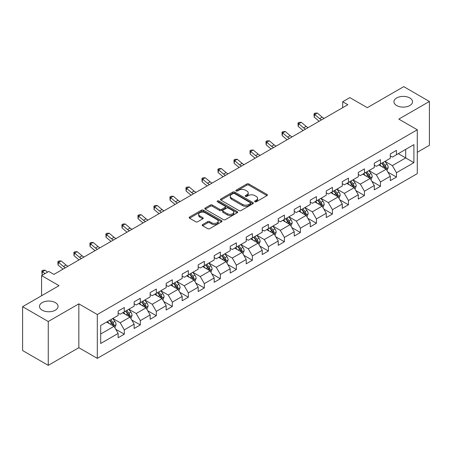 <?xml version="1.0" encoding="UTF-8"?>
<svg xmlns="http://www.w3.org/2000/svg" width="452" height="452" viewBox="0 0 452 452"><rect width="100%" height="100%" fill="white"/><g stroke="black" fill="none" stroke-linecap="round" stroke-linejoin="round"><path stroke-width="0.68" d="M254.866 201.784A0.994 0.576 0 0 0 256.278 201.784L266.979 195.603A1.424 0.825 0 0 0 267.398 195.021A1.424 0.825 0 0 0 266.979 194.439L248.849 183.975A1.424 0.825 0 0 0 246.832 183.975L236.13 190.151A0.994 0.576 0 0 0 235.837 190.558A0.994 0.576 0 0 0 236.13 190.964A0.994 0.576 0 0 0 237.543 190.964L238.927 190.168A4.56 2.633 0 0 1 245.374 190.168L246.882 191.038A4.56 2.633 0 0 1 248.216 192.902A4.56 2.633 0 0 1 246.882 194.761L245.498 195.563A0.994 0.576 0 0 0 245.204 195.97A0.994 0.576 0 0 0 245.498 196.377A0.994 0.576 0 0 0 246.911 196.377L248.295 195.575A4.56 2.633 0 0 1 254.742 195.575L256.25 196.45A4.56 2.633 0 0 1 257.589 198.309A4.56 2.633 0 0 1 256.25 200.168L254.866 200.97A0.994 0.576 0 0 0 254.572 201.377A0.994 0.576 0 0 0 254.866 201.784L254.866 200.97M55.336 302.608A9.289 5.362 0 0 0 45.217 301.444A9.289 5.362 0 0 0 39.482 306.399A9.289 5.362 0 0 0 42.2 310.191A9.289 5.362 0 0 0 52.325 311.355A9.289 5.362 0 0 0 58.059 306.399A9.289 5.362 0 0 0 55.336 302.608M409.8 97.96A9.289 5.362 0 0 0 399.675 96.801A9.289 5.362 0 0 0 393.941 101.756A9.289 5.362 0 0 0 396.664 105.548A9.289 5.362 0 0 0 406.783 106.706A9.289 5.362 0 0 0 412.518 101.756A9.289 5.362 0 0 0 409.8 97.96M202.609 224.565A1.424 0.825 0 0 0 202.197 225.147A1.424 0.825 0 0 0 202.609 225.729L207.7 228.667A1.424 0.825 0 0 0 209.711 228.667L221.599 221.802A1.424 0.825 0 0 0 222.017 221.226A1.424 0.825 0 0 0 221.599 220.644L203.468 210.174A1.424 0.825 0 0 0 201.451 210.174L189.569 217.033A1.424 0.825 0 0 0 189.151 217.615A1.424 0.825 0 0 0 189.569 218.197L195.71 221.746A1.424 0.825 0 0 0 197.727 221.746L202.812 218.808A1.424 0.825 0 0 0 203.23 218.226A1.424 0.825 0 0 0 202.812 217.644L199.767 215.886A3.808 2.198 0 0 1 198.648 214.333A3.808 2.198 0 0 1 201.004 212.299A3.808 2.198 0 0 1 205.157 212.773L217.09 219.666A3.808 2.198 0 0 1 218.209 221.226A3.808 2.198 0 0 1 215.853 223.254A3.808 2.198 0 0 1 211.7 222.779L209.711 221.633A1.424 0.825 0 0 0 207.7 221.633L202.609 224.565L202.609 225.729M417.292 152.296L429.4 145.301L429.4 101.457L403.743 86.643L367.312 107.678L349.865 97.609L342.684 101.756L347.814 104.717L53.901 274.404L48.771 271.443L41.584 275.59L41.584 295.738M48.257 321.508L48.257 365.357L78.84 347.695L78.84 303.851L48.257 321.508L22.6 306.699L59.031 285.664L41.584 275.59M78.84 303.851L97.31 314.519L417.292 129.78L417.292 173.624L97.31 358.363L97.31 314.519M429.4 101.457L398.817 119.113L417.292 129.78M239.023 210.581A1.424 0.825 0 0 0 241.04 210.581L252.928 203.716A1.424 0.825 0 0 0 253.346 203.134A1.424 0.825 0 0 0 252.928 202.552L234.797 192.089A1.424 0.825 0 0 0 232.78 192.089L220.892 198.948A1.424 0.825 0 0 0 220.474 199.53A1.424 0.825 0 0 0 220.892 200.112L239.023 210.581M217.819 201.999A0.994 0.576 0 0 1 218.83 202.14L218.83 200.954L237.26 211.598A1.424 0.825 0 0 1 237.679 212.18A1.424 0.825 0 0 1 237.26 212.762L225.378 219.621A1.424 0.825 0 0 1 223.361 219.621L205.231 209.157L210.316 206.242L210.316 205.055L205.231 207.993A1.424 0.825 0 0 0 204.812 208.575A1.424 0.825 0 0 0 205.231 209.157L205.231 207.993M210.316 206.242A1.424 0.825 0 0 1 212.333 206.242L212.333 205.055A1.424 0.825 0 0 0 210.316 205.055M212.333 205.055L219.683 209.299A1.424 0.825 0 0 0 221.7 209.299L225.073 207.355A1.424 0.825 0 0 0 225.492 206.773A1.424 0.825 0 0 0 225.073 206.191L217.418 201.767A0.994 0.576 0 0 1 217.129 201.36A0.994 0.576 0 0 1 217.74 200.829A0.994 0.576 0 0 1 218.83 200.954M48.257 365.357L22.6 350.543L22.6 306.699M115.729 329.242L124.3 334.192L124.3 329.864L134.154 324.174L134.154 328.502L140.312 324.948L140.312 320.621L150.16 314.931L150.16 319.259L156.319 315.705L156.319 311.377L166.172 305.688L166.172 310.015L172.331 306.462L172.331 302.134L182.179 296.45L182.179 300.772L188.337 297.218L188.337 292.89L198.191 287.206L198.191 291.529L204.349 287.975L204.349 283.647L214.197 277.963L214.197 282.285L220.356 278.731L220.356 274.409L230.209 268.72L230.209 273.042L236.368 269.488L236.368 265.166L246.216 259.476L246.216 263.798L252.374 260.245L252.374 255.922L262.228 250.233L262.228 254.561L268.386 251.001L268.386 246.679L278.234 240.989L278.234 245.317L284.393 241.758L284.393 237.436L294.246 231.746L294.246 236.074L300.405 232.52L300.405 228.192L310.253 222.503L310.253 226.831L316.411 223.277L316.411 218.949L326.265 213.259L326.265 217.587L332.423 214.033L332.423 209.705L342.271 204.022L342.271 208.344L348.43 204.79L348.43 200.462L358.283 194.778L358.283 199.1L364.442 195.546L364.442 191.219L374.29 185.535L374.29 189.857L380.448 186.303L380.448 181.975L390.302 176.291L390.302 180.614L396.46 177.06L396.46 172.737L413.902 162.663L413.902 144.651L405.693 149.392L405.693 157.923L413.902 162.663M124.3 334.192L118.141 337.746L118.141 333.418L100.694 343.492L100.694 325.48L118.141 315.406L118.141 311.083L124.3 307.529L124.3 311.852L134.154 306.162L134.154 301.84L140.312 298.286L140.312 302.608L150.16 296.919L150.16 292.597L156.319 289.043L156.319 293.365L166.172 287.681L166.172 283.353L172.331 279.799L172.331 284.122L182.179 278.438L182.179 274.11L188.337 270.556L188.337 274.878L198.191 269.194L198.191 264.866L204.349 261.312L204.349 265.64L214.197 259.951L214.197 255.623L220.356 252.069L220.356 256.397L230.209 250.707L230.209 246.38L236.368 242.826L236.368 247.154L246.216 241.464L246.216 237.136L252.374 233.582L252.374 237.91L262.228 232.221L262.228 227.898L268.386 224.339L268.386 228.667L278.234 222.977L278.234 218.655L284.393 215.095L284.393 219.423L294.246 213.734L294.246 209.412L300.405 205.858L300.405 210.18L310.253 204.49L310.253 200.168L316.411 196.614L316.411 200.937L326.265 195.247L326.265 190.925L332.423 187.371L332.423 191.693L342.271 186.009L342.271 181.681L348.43 178.128L348.43 182.45L358.283 176.766L358.283 172.438L364.442 168.884L364.442 173.206L374.29 167.522L374.29 163.195L380.448 159.641L380.448 163.969L390.302 158.279L390.302 153.951L396.46 150.397L396.46 154.725L413.902 144.651M122.656 312.801L130.046 317.067L120.192 322.756L112.808 318.49M118.141 313.038L120.192 314.225L124.3 311.852M120.192 322.756L124.3 329.864M130.046 317.067L134.154 324.174M138.668 303.558L146.058 307.823L136.205 313.513L128.814 309.247M134.154 303.795L136.205 304.981L140.312 302.608M136.205 313.513L140.312 320.621M146.058 307.823L150.16 314.931M154.674 294.314L162.065 298.58L152.211 304.269L144.826 300.004M150.16 294.551L152.211 295.738L156.319 293.365M152.211 304.269L156.319 311.377M162.065 298.58L166.172 305.688M170.686 285.071L178.077 289.337L168.223 295.026L160.833 290.76M166.172 285.308L168.223 286.495L172.331 284.122M168.223 295.026L172.331 302.134M178.077 289.337L182.179 296.45M186.693 275.827L194.083 280.093L184.23 285.783L176.845 281.517M182.179 276.065L184.23 277.251L188.337 274.878M184.23 285.783L188.337 292.89M194.083 280.093L198.191 287.206M202.705 266.584L210.095 270.85L200.242 276.539L192.851 272.273M198.191 266.821L200.242 268.008L204.349 265.64M200.242 276.539L204.349 283.647M210.095 270.85L214.197 277.963M218.712 257.341L226.102 261.606L216.248 267.296L208.864 263.03M214.197 257.578L216.248 258.764L220.356 256.397M216.248 267.296L220.356 274.409M226.102 261.606L230.209 268.72M234.724 248.097L242.114 252.369L232.26 258.052L224.87 253.787M230.209 248.334L232.26 249.521L236.368 247.154M232.26 258.052L236.368 265.166M242.114 252.369L246.216 259.476M250.73 238.859L258.12 243.125L248.267 248.809L240.882 244.543M246.216 239.097L248.267 240.278L252.374 237.91M248.267 248.809L252.374 255.922M258.12 243.125L262.228 250.233M266.742 229.616L274.132 233.882L264.279 239.566L256.889 235.3M262.228 229.853L264.279 231.034L268.386 228.667M264.279 239.566L268.386 246.679M274.132 233.882L278.234 240.989M282.749 220.373L290.139 224.638L280.285 230.328L272.901 226.056M278.234 220.61L280.285 221.791L284.393 219.423M280.285 230.328L284.393 237.436M290.139 224.638L294.246 231.746M298.761 211.129L306.151 215.395L296.297 221.084L288.907 216.819M294.246 211.367L296.297 212.553L300.405 210.18M296.297 221.084L300.405 228.192M306.151 215.395L310.253 222.503M314.767 201.886L322.157 206.152L312.304 211.841L304.919 207.575M310.253 202.123L312.304 203.31L316.411 200.937M312.304 211.841L316.411 218.949M322.157 206.152L326.265 213.259M330.779 192.642L338.169 196.908L328.316 202.598L320.926 198.332M326.265 192.88L328.316 194.066L332.423 191.693M328.316 202.598L332.423 209.705M338.169 196.908L342.271 204.022M346.786 183.399L354.176 187.665L344.322 193.354L336.938 189.089M342.271 183.636L344.322 184.823L348.43 182.45M344.322 193.354L348.43 200.462M354.176 187.665L358.283 194.778M362.798 174.156L370.188 178.421L360.334 184.111L352.944 179.845M358.283 174.393L360.334 175.579L364.442 173.206M360.334 184.111L364.442 191.219M370.188 178.421L374.29 185.535M378.804 164.912L386.194 169.178L376.341 174.867L368.956 170.602M374.29 165.149L376.341 166.336L380.448 163.969M376.341 174.867L380.448 181.975M386.194 169.178L390.302 176.291M398.302 153.657L405.693 157.923L392.353 165.624L384.963 161.358M390.302 155.906L392.353 157.093L396.46 154.725M392.353 165.624L396.46 172.737M78.84 347.695L97.31 358.363M342.684 101.756L342.684 107.678M100.694 334.011L114.04 326.31L106.649 322.044M114.04 326.31L118.141 333.418M387.889 172.11L396.46 177.06M371.877 181.354L380.448 186.303M355.871 190.597L364.442 195.546M339.859 199.84L348.43 204.79M323.852 209.084L332.423 214.033M307.84 218.327L316.411 223.277M291.834 227.571L300.405 232.52M275.822 236.814L284.393 241.758M259.815 246.057L268.386 251.001M243.803 255.301L252.374 260.245M227.797 264.544L236.368 269.488M211.785 273.782L220.356 278.731M195.778 283.025L204.349 287.975M179.766 292.269L188.337 297.218M163.76 301.512L172.331 306.462M147.747 310.756L156.319 315.705M131.741 319.999L140.312 324.948M255.267 201.925L256.25 201.355A4.56 2.633 0 0 0 257.589 199.496L257.589 198.309M248.216 192.902L248.216 194.083A4.56 2.633 0 0 1 246.882 195.948L245.899 196.518M266.962 195.614L248.849 185.156A1.424 0.825 0 0 0 246.832 185.156L236.526 191.106M252.905 203.728L234.797 193.27A1.424 0.825 0 0 0 232.78 193.27L220.915 200.123M250.408 203.541A0.994 0.576 0 0 0 250.702 203.134A0.994 0.576 0 0 0 250.408 202.728L234.492 193.541A0.994 0.576 0 0 0 233.085 193.541L231.622 194.383A4.56 2.633 0 0 0 230.288 196.247A4.56 2.633 0 0 0 231.622 198.106L242.504 204.389A4.56 2.633 0 0 0 248.95 204.389L250.408 203.541L250.408 204.728A0.994 0.576 0 0 0 250.702 204.321L250.702 203.134M230.288 196.247L230.288 197.428A4.56 2.633 0 0 0 231.622 199.292L231.622 198.106M250.408 204.728L248.95 205.57A4.56 2.633 0 0 1 242.504 205.57L231.622 199.292M212.333 206.242L219.683 210.485A1.424 0.825 0 0 0 221.7 210.485L225.073 208.536A1.424 0.825 0 0 0 225.492 207.954L225.492 206.773M218.83 202.14L237.243 212.773M227.316 213.706A3.808 2.198 0 0 0 231.469 214.186A3.808 2.198 0 0 0 233.82 212.152A3.808 2.198 0 0 0 232.707 210.592L228.497 208.169A1.424 0.825 0 0 0 226.486 208.169L223.113 210.112A1.424 0.825 0 0 0 222.695 210.694A1.424 0.825 0 0 0 223.113 211.276L227.316 213.706L227.316 214.892A3.808 2.198 0 0 0 231.469 215.367A3.808 2.198 0 0 0 233.82 213.333L233.82 212.152M222.695 210.694L222.695 211.881A1.424 0.825 0 0 0 223.113 212.463L223.113 211.276M227.316 214.892L223.113 212.463M218.209 221.226L218.209 222.407A3.808 2.198 0 0 1 215.853 224.441A3.808 2.198 0 0 1 211.7 223.966L209.711 222.813A1.424 0.825 0 0 0 207.7 222.813L202.632 225.74M198.648 214.333L198.648 215.514A3.808 2.198 0 0 0 199.767 217.073L199.767 215.886M202.795 218.819L199.767 217.073M221.582 221.813L203.468 211.361A1.424 0.825 0 0 0 201.451 211.361L189.586 218.209M387.008 170.585L388.228 167.511A3.848 2.22 -120 0 0 387.002 164.234L384.884 161.409M381.189 166.291L379.748 164.37M385.601 168.839L386.149 167.675A3.848 2.22 -120 0 0 385.047 165.359L382.934 162.534M381.968 163.087L384.319 166.223A1.961 1.13 60 0 1 384.675 166.822L386.149 167.675M381.703 163.245L383.816 166.07A3.848 2.22 60 0 1 384.918 168.381M321.615 119.842A7.255 4.192 60 0 1 319.615 118.622L314.722 114.509L314.151 117.068L319.044 121.181A10.888 6.283 -120 0 0 319.146 121.266M324.18 118.362A7.255 4.192 60 0 1 322.18 117.141L317.287 113.028L314.722 114.509L314.021 113.74L315.044 113.147L317.287 113.028M314.151 117.068L314.021 113.74M370.996 179.828L372.216 176.755A3.848 2.22 -120 0 0 370.99 173.478L368.872 170.647M365.182 175.534L363.741 173.613M369.589 178.077L370.143 176.918A3.848 2.22 -120 0 0 369.041 174.602L366.922 171.777M365.956 172.331L368.307 175.466A1.961 1.13 60 0 1 368.662 176.065L370.143 176.918M365.691 172.489L367.809 175.314A3.848 2.22 60 0 1 368.911 177.625M354.989 189.072L356.21 185.992A3.848 2.22 -120 0 0 354.984 182.721L352.865 179.89M349.17 184.778L347.729 182.857M353.583 187.32L354.131 186.156A3.848 2.22 -120 0 0 353.029 183.845L350.916 181.02M349.95 181.574L352.3 184.71A1.961 1.13 60 0 1 352.656 185.309L354.131 186.156M349.684 181.727L351.797 184.557A3.848 2.22 60 0 1 352.899 186.868M305.608 129.086A7.255 4.192 60 0 1 303.603 127.865L298.71 123.752L298.139 126.311L303.032 130.425A10.888 6.283 -120 0 0 303.139 130.509M308.174 127.605A7.255 4.192 60 0 1 306.168 126.385L301.275 122.272L298.71 123.752L298.009 122.984L299.038 122.39L301.275 122.272M298.139 126.311L298.009 122.984M289.596 138.329A7.255 4.192 60 0 1 287.596 137.109L282.703 132.995L282.133 135.555L287.026 139.668A10.888 6.283 -120 0 0 287.127 139.753M292.161 136.849A7.255 4.192 60 0 1 290.161 135.628L285.268 131.515L282.703 132.995L282.003 132.227L283.025 131.634L285.268 131.515M282.133 135.555L282.003 132.227M338.977 198.315L340.198 195.236A3.848 2.22 -120 0 0 338.972 191.964L336.853 189.134M333.164 194.021L331.723 192.1M337.571 196.563L338.124 195.4A3.848 2.22 -120 0 0 337.022 193.089L334.904 190.264M333.938 190.817L336.288 193.953A1.961 1.13 60 0 1 336.644 194.546L338.124 195.4M333.672 190.97L335.791 193.801A3.848 2.22 60 0 1 336.893 196.112M322.971 207.558L324.191 204.479A3.848 2.22 -120 0 0 322.965 201.208L320.847 198.377M317.151 203.259L315.711 201.338M321.564 205.807L322.112 204.643A3.848 2.22 -120 0 0 321.01 202.332L318.897 199.501M317.931 200.061L320.282 203.197A1.961 1.13 60 0 1 320.637 203.79L322.112 204.643M317.666 200.213L319.779 203.044A3.848 2.22 60 0 1 320.88 205.355M306.959 216.796L308.179 213.723A3.848 2.22 -120 0 0 306.953 210.451L304.834 207.621M301.145 212.502L299.704 210.581M305.552 215.05L306.106 213.886A3.848 2.22 -120 0 0 305.004 211.576L302.885 208.745M301.919 209.304L304.269 212.44A1.961 1.13 60 0 1 304.625 213.033L306.106 213.886M301.653 209.457L303.772 212.287A3.848 2.22 60 0 1 304.874 214.598M273.59 147.572A7.255 4.192 60 0 1 271.584 146.352L266.691 142.239L266.121 144.798L271.014 148.911A10.888 6.283 -120 0 0 271.121 148.996M276.155 146.092A7.255 4.192 60 0 1 274.149 144.872L269.256 140.758L266.691 142.239L265.991 141.47L267.019 140.877L269.256 140.758M266.121 144.798L265.991 141.47M257.578 156.816A7.255 4.192 60 0 1 255.578 155.595L250.685 151.482L250.114 154.042L255.007 158.155A10.888 6.283 -120 0 0 255.109 158.24M260.143 155.33A7.255 4.192 60 0 1 258.143 154.115L253.25 150.002L250.685 151.482L249.984 150.714L251.007 150.12L253.25 150.002M250.114 154.042L249.984 150.714M241.571 166.059A7.255 4.192 60 0 1 239.566 164.839L234.673 160.726L234.102 163.285L238.995 167.398A10.888 6.283 -120 0 0 239.102 167.483M244.136 164.573A7.255 4.192 60 0 1 242.131 163.353L237.238 159.245L234.673 160.726L233.972 159.957L235 159.364L237.238 159.245M234.102 163.285L233.972 159.957M225.559 175.297A7.255 4.192 60 0 1 223.559 174.077L218.666 169.969L218.096 172.528L222.989 176.636A10.888 6.283 -120 0 0 223.09 176.726M228.124 173.817A7.255 4.192 60 0 1 226.124 172.596L221.231 168.489L218.666 169.969L217.966 169.201L218.988 168.607L221.231 168.489M218.096 172.528L217.966 169.201M209.553 184.54A7.255 4.192 60 0 1 207.547 183.32L202.654 179.212L202.084 181.772L206.976 185.879A10.888 6.283 -120 0 0 207.084 185.97M212.118 183.06A7.255 4.192 60 0 1 210.112 181.84L205.219 177.732L202.654 179.212L201.954 178.444L202.982 177.851L205.219 177.732M202.084 181.772L201.954 178.444M193.541 193.784A7.255 4.192 60 0 1 191.541 192.563L186.648 188.456L186.077 191.015L190.97 195.123A10.888 6.283 -120 0 0 191.072 195.213M196.106 192.303A7.255 4.192 60 0 1 194.106 191.083L189.213 186.975L186.648 188.456L185.947 187.682L186.97 187.094L189.213 186.975M186.077 191.015L185.947 187.682M177.534 203.027A7.255 4.192 60 0 1 175.529 201.807L170.636 197.699L170.065 200.259L174.958 204.366A10.888 6.283 -120 0 0 175.065 204.457M180.099 201.547A7.255 4.192 60 0 1 178.094 200.326L173.201 196.213L170.636 197.699L169.935 196.925L170.963 196.332L173.201 196.213M170.065 200.259L169.935 196.925M161.522 212.27A7.255 4.192 60 0 1 159.522 211.05L154.629 206.943L154.059 209.496L158.951 213.61A10.888 6.283 -120 0 0 159.053 213.694M164.087 210.79A7.255 4.192 60 0 1 162.087 209.57L157.194 205.457L154.629 206.943L153.929 206.168L154.951 205.575L157.194 205.457M154.059 209.496L153.929 206.168M145.516 221.514A7.255 4.192 60 0 1 143.51 220.293L138.617 216.18L138.046 218.74L142.939 222.853A10.888 6.283 -120 0 0 143.047 222.938M148.081 220.034A7.255 4.192 60 0 1 146.075 218.813L141.182 214.7L138.617 216.18L137.916 215.412L138.945 214.819L141.182 214.7M138.046 218.74L137.916 215.412M129.504 230.757A7.255 4.192 60 0 1 127.504 229.537L122.611 225.424L122.04 227.983L126.933 232.096A10.888 6.283 -120 0 0 127.035 232.181M132.069 229.277A7.255 4.192 60 0 1 130.069 228.057L125.176 223.943L122.611 225.424L121.91 224.655L122.933 224.062L125.176 223.943M122.04 227.983L121.91 224.655M113.497 240.001A7.255 4.192 60 0 1 111.491 238.78L106.599 234.667L106.028 237.227L110.921 241.34A10.888 6.283 -120 0 0 111.028 241.424M116.062 238.52A7.255 4.192 60 0 1 114.057 237.3L109.164 233.187L106.599 234.667L105.898 233.899L106.926 233.305L109.164 233.187M106.028 237.227L105.898 233.899M97.485 249.244A7.255 4.192 60 0 1 95.485 248.024L90.592 243.91L90.021 246.47L94.914 250.583A10.888 6.283 -120 0 0 95.016 250.668M100.05 247.764A7.255 4.192 60 0 1 98.05 246.543L93.157 242.43L90.592 243.91L89.891 243.142L90.914 242.549L93.157 242.43M90.021 246.47L89.891 243.142M81.479 258.487A7.255 4.192 60 0 1 79.473 257.267L74.58 253.154L74.009 255.713L78.902 259.827A10.888 6.283 -120 0 0 79.01 259.911M84.044 257.002A7.255 4.192 60 0 1 82.038 255.781L77.145 251.674L74.58 253.154L73.879 252.385L74.908 251.792L77.145 251.674M74.009 255.713L73.879 252.385M65.467 267.731A7.255 4.192 60 0 1 63.466 266.51L58.574 262.397L58.003 264.957L62.896 269.07A10.888 6.283 -120 0 0 62.997 269.155M68.032 266.245A7.255 4.192 60 0 1 66.032 265.025L61.139 260.917L58.574 262.397L57.873 261.629L58.896 261.036L61.139 260.917M58.003 264.957L57.873 261.629M290.952 226.04L292.173 222.966A3.848 2.22 -120 0 0 290.947 219.689L288.828 216.864M285.133 221.746L283.692 219.825M289.546 224.294L290.094 223.13A3.848 2.22 -120 0 0 288.992 220.819L286.879 217.988M285.913 218.548L288.263 221.683A1.961 1.13 60 0 1 288.619 222.277L290.094 223.13M285.647 218.7L287.76 221.531A3.848 2.22 60 0 1 288.862 223.842M274.94 235.283L276.161 232.209A3.848 2.22 -120 0 0 274.935 228.932L272.816 226.107M269.126 230.989L267.686 229.068M273.533 233.537L274.087 232.373A3.848 2.22 -120 0 0 272.985 230.062L270.867 227.232M269.9 227.791L272.251 230.927A1.961 1.13 60 0 1 272.607 231.52L274.087 232.373M269.635 227.944L271.754 230.769A3.848 2.22 60 0 1 272.855 233.085M258.934 244.526L260.154 241.453A3.848 2.22 -120 0 0 258.928 238.176L256.809 235.351M253.114 240.232L251.674 238.311M257.527 242.78L258.075 241.617A3.848 2.22 -120 0 0 256.973 239.3L254.86 236.475M253.894 237.029L256.244 240.17A1.961 1.13 60 0 1 256.6 240.763L258.075 241.617M253.628 237.187L255.742 240.012A3.848 2.22 60 0 1 256.843 242.328M242.922 253.77L244.142 250.696A3.848 2.22 -120 0 0 242.916 247.419L240.797 244.594M237.108 249.476L235.667 247.555M241.515 252.024L242.069 250.86A3.848 2.22 -120 0 0 240.967 248.543L238.848 245.718M237.882 246.272L240.232 249.414A1.961 1.13 60 0 1 240.588 250.007L242.069 250.86M237.616 246.43L239.735 249.255A3.848 2.22 60 0 1 240.837 251.572M226.915 263.013L228.136 259.94A3.848 2.22 -120 0 0 226.904 256.663L224.791 253.838M221.096 258.719L219.655 256.798M225.508 261.267L226.056 260.103A3.848 2.22 -120 0 0 224.955 257.787L222.842 254.962M221.875 255.516L224.226 258.651A1.961 1.13 60 0 1 224.582 259.25L226.056 260.103M221.61 255.674L223.723 258.499A3.848 2.22 60 0 1 224.825 260.815M210.903 272.257L212.124 269.183A3.848 2.22 -120 0 0 210.898 265.906L208.779 263.081M205.089 267.963L203.649 266.042M209.496 270.511L210.05 269.347A3.848 2.22 -120 0 0 208.948 267.03L206.83 264.205M205.863 264.759L208.214 267.895A1.961 1.13 60 0 1 208.57 268.494L210.05 269.347M205.598 264.917L207.717 267.742A3.848 2.22 60 0 1 208.818 270.053M194.897 281.5L196.117 278.426A3.848 2.22 -120 0 0 194.885 275.149L192.772 272.319M189.077 277.206L187.636 275.285M193.49 279.748L194.038 278.59A3.848 2.22 -120 0 0 192.936 276.274L190.817 273.449M189.857 274.002L192.207 277.138A1.961 1.13 60 0 1 192.563 277.737L194.038 278.59M189.591 274.161L191.704 276.986A3.848 2.22 60 0 1 192.806 279.296M178.885 290.743L180.105 287.664A3.848 2.22 -120 0 0 178.879 284.393L176.76 281.562M173.071 286.449L171.63 284.528M177.478 288.992L178.031 287.828A3.848 2.22 -120 0 0 176.93 285.517L174.811 282.692M173.845 283.246L176.195 286.382A1.961 1.13 60 0 1 176.551 286.98L178.031 287.828M173.579 283.398L175.698 286.229A3.848 2.22 60 0 1 176.8 288.54M162.878 299.987L164.099 296.907A3.848 2.22 -120 0 0 162.867 293.636L160.754 290.805M157.059 295.693L155.618 293.772M161.471 298.235L162.019 297.071A3.848 2.22 -120 0 0 160.918 294.76L158.799 291.93M157.838 292.489L160.189 295.625A1.961 1.13 60 0 1 160.545 296.218L162.019 297.071M157.573 292.642L159.686 295.472A3.848 2.22 60 0 1 160.788 297.783M146.866 309.23L148.087 306.151A3.848 2.22 -120 0 0 146.86 302.88L144.742 300.049M141.052 304.93L139.611 303.009M145.459 307.479L146.013 306.315A3.848 2.22 -120 0 0 144.911 304.004L142.792 301.173M141.826 301.733L144.177 304.868A1.961 1.13 60 0 1 144.533 305.462L146.013 306.315M141.561 301.885L143.679 304.716A3.848 2.22 60 0 1 144.781 307.027M130.86 318.468L132.08 315.394A3.848 2.22 -120 0 0 130.848 312.117L128.735 309.292M125.04 314.174L123.599 312.253M129.453 316.722L130.001 315.558A3.848 2.22 -120 0 0 128.899 313.247L126.78 310.417M125.82 310.976L128.17 314.112A1.961 1.13 60 0 1 128.526 314.705L130.001 315.558M125.554 311.129L127.667 313.959A3.848 2.22 60 0 1 128.769 316.27M114.848 327.711L116.068 324.638A3.848 2.22 -120 0 0 114.842 321.361L112.723 318.536M109.034 323.417L107.593 321.496M113.441 325.965L113.994 324.802A3.848 2.22 -120 0 0 112.893 322.491L110.774 319.66M109.808 320.219L112.158 323.355A1.961 1.13 60 0 1 112.514 323.948L113.994 324.802M109.542 320.372L111.661 323.197A3.848 2.22 60 0 1 112.763 325.513M47.516 272.166L45.127 270.16L42.561 271.641L41.991 274.2L42.81 274.884M44.951 273.646L41.861 270.872L42.889 270.279L45.127 270.16M41.991 274.2L41.861 270.872M256.25 201.355L256.25 200.168M245.498 196.377L245.498 195.563M246.882 195.948L246.882 194.761M236.13 190.964L236.13 190.151M246.832 185.156L246.832 183.975M248.849 185.156L248.849 183.975M266.979 195.603L266.979 194.439M220.892 200.112L220.892 198.948M232.78 193.27L232.78 192.089M234.797 193.27L234.797 192.089M252.928 203.716L252.928 202.552M242.504 205.57L242.504 204.389M248.95 205.57L248.95 204.389M219.683 210.485L219.683 209.299M221.7 210.485L221.7 209.299M225.073 208.536L225.073 207.355M237.26 212.762L237.26 211.598M207.7 222.813L207.7 221.633M209.711 222.813L209.711 221.633M211.7 223.966L211.7 222.779M202.812 218.808L202.812 217.644M189.569 218.197L189.569 217.033M201.451 211.361L201.451 210.174M203.468 211.361L203.468 210.174M221.599 221.802L221.599 220.644M385.816 168.963L388.2 167.585M385.047 165.359L387.002 164.234M382.313 166.941L383.816 166.07M319.615 118.622L322.18 117.141M369.804 178.201L372.194 176.828M369.041 174.602L370.99 173.478M366.306 176.184L367.809 175.314M353.797 187.444L356.182 186.071M353.029 183.845L354.984 182.721M350.294 185.427L351.797 184.557M303.603 127.865L306.168 126.385M287.596 137.109L290.161 135.628M337.785 196.688L340.175 195.309M337.022 193.089L338.972 191.964M334.288 194.665L335.791 193.801M321.779 205.931L324.163 204.553M321.01 202.332L322.965 201.208M318.276 203.908L319.779 203.044M305.767 215.175L308.157 213.796M305.004 211.576L306.953 210.451M302.269 213.152L303.772 212.287M271.584 146.352L274.149 144.872M255.578 155.595L258.143 154.115M239.566 164.839L242.131 163.353M223.559 174.077L226.124 172.596M207.547 183.32L210.112 181.84M191.541 192.563L194.106 191.083M175.529 201.807L178.094 200.326M159.522 211.05L162.087 209.57M143.51 220.293L146.075 218.813M127.504 229.537L130.069 228.057M111.491 238.78L114.057 237.3M95.485 248.024L98.05 246.543M79.473 257.267L82.038 255.781M63.466 266.51L66.032 265.025M289.76 224.418L292.145 223.039M288.992 220.819L290.947 219.689M286.257 222.395L287.76 221.531M273.748 233.661L276.138 232.283M272.985 230.062L274.935 228.932M270.251 231.639L271.754 230.769M257.742 242.905L260.126 241.526M256.973 239.3L258.928 238.176M254.239 240.882L255.742 240.012M241.73 252.148L244.12 250.77M240.967 248.543L242.916 247.419M238.232 250.125L239.735 249.255M225.723 261.392L228.107 260.013M224.955 257.787L226.904 256.663M222.22 259.369L223.723 258.499M209.711 270.635L212.101 269.256M208.948 267.03L210.898 265.906M206.214 268.612L207.717 267.742M193.705 279.873L196.089 278.5M192.936 276.274L194.885 275.149M190.202 277.856L191.704 276.986M177.692 289.116L180.082 287.743M176.93 285.517L178.879 284.393M174.195 287.099L175.698 286.229M161.686 298.36L164.07 296.981M160.918 294.76L162.867 293.636M158.183 296.337L159.686 295.472M145.674 307.603L148.064 306.224M144.911 304.004L146.86 302.88M142.177 305.58L143.679 304.716M129.667 316.846L132.052 315.468M128.899 313.247L130.848 312.117M126.164 314.824L127.667 313.959M113.655 326.09L116.045 324.711M112.893 322.491L114.842 321.361M110.158 324.067L111.661 323.197"/></g></svg>

